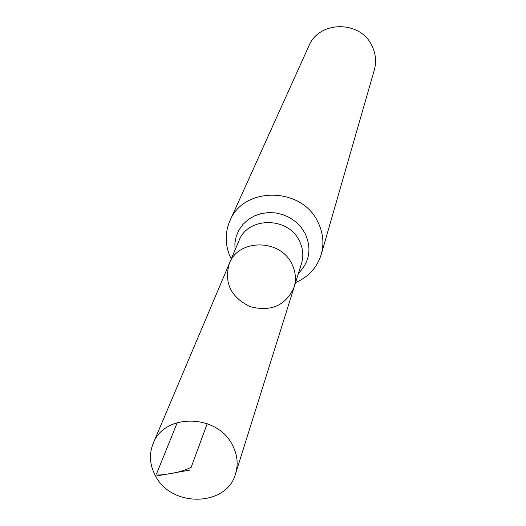 <?xml version="1.0" encoding="UTF-8"?>
<svg xmlns="http://www.w3.org/2000/svg" width="526" height="526" viewBox="0 0 526 526"><rect width="100%" height="100%" fill="white"/><g stroke="black" fill="none" stroke-linecap="round" stroke-linejoin="round"><path stroke-width="0.79" d="M229.323 263.519L238.995 240.671C247.753 216.646 287.926 216.528 299.241 240.678C303.055 248.219 303.804 255.873 301.49 263.638L294.067 287.308C296.447 279.306 295.658 271.409 291.7 263.625C279.944 238.692 238.344 238.751 229.323 263.519C223.852 282.81 230.809 297.203 250.205 306.678C271.12 312.017 285.743 305.56 294.067 287.308C296.447 279.306 295.658 271.409 291.7 263.625C279.944 238.692 238.344 238.751 229.323 263.519L153.165 443.484C148.865 454.359 149.686 465.24 155.617 476.135C171.838 507.932 226.982 506.545 235.569 473.768C238.469 463.998 237.357 454.293 232.216 444.661C216.916 413.804 164.079 413.212 153.165 443.484M295.546 282.6C308.565 276.939 317.139 267.53 321.261 254.374L374.288 70.116C376.55 61.871 375.794 53.816 372.013 45.953C360.593 20.179 318.973 20.376 308.828 46.058L229.928 220.808C224.549 233.505 224.99 246.227 231.249 258.976M321.261 254.374C324.286 243.308 323.122 232.433 317.757 221.748C301.464 186.677 243.433 186.296 229.928 220.808M155.617 476.135L190.169 470.047M177.295 422.549L156.485 473.998L166.203 474.268C176.098 473.005 184.422 470.685 191.175 467.312L207.211 423.667M298.433 273.389C309.689 261.803 311.885 248.443 305.027 233.288L301.043 227.219L295.901 221.959L289.806 217.718L282.988 214.667L275.736 212.925L268.332 212.57L261.074 213.609L254.249 215.995L248.127 219.638L242.959 224.378L238.929 230.033L236.207 236.371L234.885 243.137L235.01 250.08M294.067 287.308L235.569 473.768"/></g></svg>
